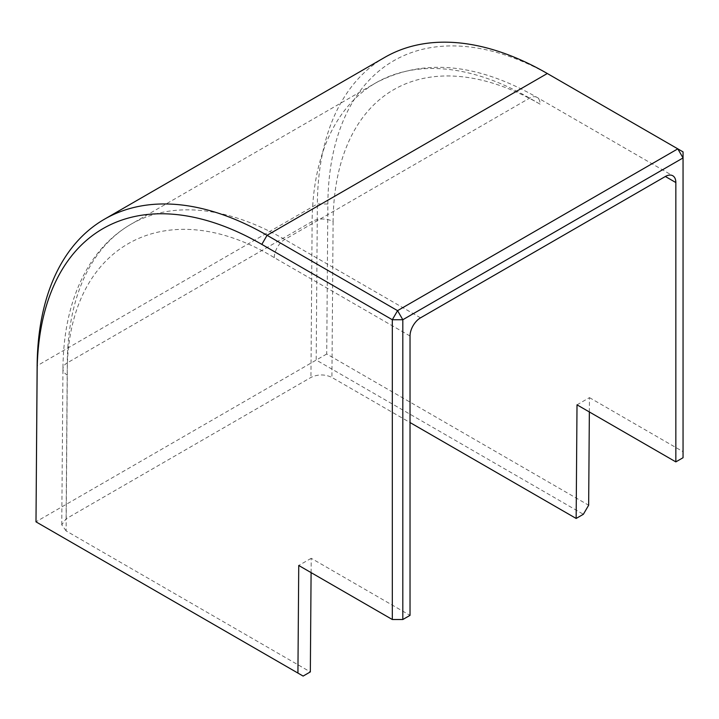 <?xml version="1.0" encoding="UTF-8"?>
<svg xmlns="http://www.w3.org/2000/svg" width="719" height="719" viewBox="0 0 719 719"><rect width="100%" height="100%" fill="white"/><g stroke="black" fill="none" stroke-linecap="round" stroke-linejoin="round"><path stroke-width="0.54" stroke-dasharray="3.6 2.7" d="M311.093 572.612L311.201 558.295L410.028 615.356M410.028 336.007L274.281 257.636C164.327 190.93 65.456 247.021 67.289 375.066L66.112 530.91L310.338 671.914M66.112 530.91L61.762 524.816L66.103 518.803L310.941 377.448C317.933 374.123 324.925 374.123 331.917 377.448L410.028 422.538M311.201 558.295L298.745 565.485M589.355 411.96L589.472 397.634L577.015 404.833M589.472 397.634L683.05 451.667L683.05 151.889L552.552 76.538A317.771 183.462 -120 0 0 327.855 204.016L326.723 354.009L588.654 505.232M683.05 457.724L683.05 451.667M547.303 73.509L552.552 76.538L547.303 73.509M384.71 57.403A325.186 187.749 -120 0 0 317.367 203.962L316.189 360.03L583.361 514.283M326.723 354.009L35.95 521.823L303.121 676.076M420.516 317.843L284.769 239.472A307.57 177.575 -120 0 0 130.984 224.238A307.57 177.575 -120 0 0 67.289 362.852A14.838 8.637 0.4 0 0 62.948 368.901A14.838 8.637 0.4 0 0 67.289 375.066M274.281 257.636A14.838 8.565 -60 0 1 284.769 239.472L529.606 98.117A14.838 8.565 -60 0 1 537.021 97.38A14.838 8.565 -60 0 1 540.095 104.174A292.741 169.01 -120 0 0 333.104 221.605A14.838 8.637 0.4 0 0 312.127 221.497L67.289 362.852L66.103 518.803M540.095 104.174L529.606 98.117A307.57 177.575 -120 0 0 375.821 82.883A307.57 177.575 -120 0 0 312.127 221.497L310.941 377.448M333.104 221.605L331.917 377.448M327.855 204.016L317.367 203.962L37.136 365.755M61.762 524.798L62.948 368.901C63.263 326.956 72.466 291.734 90.558 263.226C101.298 246.662 114.779 233.666 130.984 224.238L375.821 82.883C422.88 58.104 476.616 62.939 537.021 97.38L672.768 175.751"/><path stroke-width="1.08" d="M311.093 572.612L310.338 671.914L303.121 676.076L297.927 673.074L298.745 565.485L392.322 619.517L402.811 619.517L410.028 615.356L410.028 336.007A14.838 8.565 -60 0 1 420.516 317.843L665.354 176.488A14.838 8.565 -60 0 1 672.768 175.751A14.838 8.565 -60 0 1 675.842 182.545L665.354 176.488M410.028 422.538L576.153 518.453L577.015 404.833L675.842 461.886L675.842 182.545M402.811 619.517L402.811 319.73L683.05 157.937L677.801 148.86L397.571 310.653L267.073 235.302A325.186 187.749 -120 0 0 104.48 219.196L384.71 57.403A325.186 187.749 -120 0 1 547.303 73.509L683.05 151.889L683.05 457.724L675.842 461.886M576.153 518.453L583.361 514.283L588.654 505.232L589.355 411.96M392.322 619.517L392.322 319.73L261.824 244.388A317.771 183.462 -120 0 0 37.136 371.858L35.995 521.85L297.927 673.074M392.322 319.73L402.811 319.73L397.571 310.653L392.322 319.73M104.48 219.196A325.186 187.749 -120 0 0 37.136 365.755L35.995 521.85M547.303 73.509L267.073 235.302L261.824 244.388M37.136 371.858L37.136 365.755"/></g></svg>
